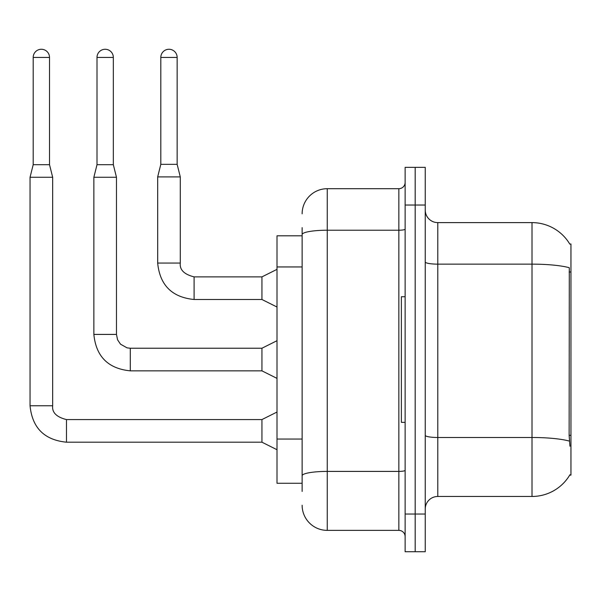 <?xml version="1.0" encoding="UTF-8"?>
<svg xmlns="http://www.w3.org/2000/svg" width="601" height="601" viewBox="0 0 601 601"><rect width="100%" height="100%" fill="white"/><g stroke="black" fill="none" stroke-linecap="round" stroke-linejoin="round"><path stroke-width="0.9" d="M569.808 244.126A43.963 43.963 0 0 0 532.013 222.618A43.963 43.963 0 0 1 569.808 244.126L570.95 243.976L570.95 475.106L569.718 475.106L569.936 474.73A43.963 43.963 0 0 1 532.013 496.464A43.963 43.963 0 0 0 569.718 475.106M302.13 235.81L277.008 235.81L277.008 483.272L302.13 483.272M425.238 509.024A12.561 12.561 0 0 1 437.798 496.464L532.013 496.464L532.013 222.618A43.963 43.963 0 0 1 569.718 243.976A43.963 43.963 0 0 0 532.013 222.618L437.798 222.618A12.561 12.561 0 0 1 425.238 210.057A12.561 12.561 0 0 0 437.798 222.618L437.798 496.464M415.186 514.043L415.186 551.733L425.238 551.733L425.238 514.043L415.186 514.043L415.186 551.733L405.134 551.733L405.134 514.043L415.186 514.043L415.186 205.031L415.186 514.043M405.134 514.043L405.134 167.348L415.186 167.348L415.186 205.031L415.186 167.348L425.238 167.348L425.238 514.043M569.936 446.212L569.132 435.297L569.305 267.73A43.963 7.633 180 0 0 532.013 264.139L437.798 264.139A12.561 2.179 0 0 1 425.238 261.961M302.13 491.438L302.13 227.644M302.13 213.828A25.122 25.122 0 0 1 327.26 188.699L327.26 530.375L398.854 530.375L398.854 188.699A6.28 6.28 0 0 0 405.134 182.419M327.26 188.699L398.854 188.699M405.134 536.655A6.28 6.28 0 0 0 398.854 530.375M327.26 530.375A25.122 25.122 0 0 1 302.13 505.253M177.145 164.336L160.813 164.336L160.813 57.433A8.166 8.166 0 0 1 168.979 49.267A8.166 8.166 0 0 1 177.145 57.433L177.145 164.336L180.285 176.897L180.285 263.065C179.526 269.766 184.131 274.372 194.1 276.881L194.1 276.903M277.008 307.028L261.938 299.493L261.938 276.881L277.008 269.346M261.938 299.493L194.1 299.493C172.006 297.307 159.858 285.167 157.672 263.065C159.858 285.167 172.006 297.307 194.1 299.493C172.006 297.307 159.858 285.167 157.672 263.065C159.858 285.167 172.006 297.307 194.1 299.493C172.006 297.307 159.858 285.167 157.672 263.065C159.858 285.167 172.006 297.307 194.1 299.493C172.006 297.307 159.858 285.167 157.672 263.065C159.858 285.167 172.006 297.307 194.1 299.493C172.006 297.307 159.858 285.167 157.672 263.065C159.858 285.167 172.006 297.307 194.1 299.493C172.006 297.307 159.858 285.167 157.672 263.065C159.858 285.167 172.006 297.307 194.1 299.493C172.006 297.307 159.858 285.167 157.672 263.065C159.858 285.167 172.006 297.307 194.1 299.493C172.006 297.307 159.858 285.167 157.672 263.065C159.858 285.167 172.006 297.307 194.1 299.493L194.1 276.881C184.131 274.372 179.526 269.766 180.285 263.065L157.695 263.065L157.672 176.897L180.285 176.897M405.134 296.729L401.37 296.729L401.37 422.345L405.134 422.345M49.522 164.712L33.19 164.712L33.19 57.433A8.166 8.166 0 0 1 41.356 49.267A8.166 8.166 0 0 1 49.522 57.433L49.522 164.712L52.663 177.272L52.663 405.765C51.904 412.466 56.509 417.071 66.478 419.581L66.478 419.603M277.008 449.728L261.938 442.193L261.938 419.581L277.008 412.046M261.938 442.193L66.478 442.193C44.376 440.007 32.236 427.867 30.05 405.765C32.236 427.867 44.376 440.007 66.478 442.193C44.376 440.007 32.236 427.867 30.05 405.765C32.236 427.867 44.376 440.007 66.478 442.193C44.376 440.007 32.236 427.867 30.05 405.765C32.236 427.867 44.376 440.007 66.478 442.193C44.376 440.007 32.236 427.867 30.05 405.765C32.236 427.867 44.376 440.007 66.478 442.193C44.376 440.007 32.236 427.867 30.05 405.765C32.236 427.867 44.376 440.007 66.478 442.193C44.376 440.007 32.236 427.867 30.05 405.765C32.236 427.867 44.376 440.007 66.478 442.193C44.376 440.007 32.236 427.867 30.05 405.765C32.236 427.867 44.376 440.007 66.478 442.193C44.376 440.007 32.236 427.867 30.05 405.765C32.236 427.867 44.376 440.007 66.478 442.193L66.478 419.581C56.509 417.071 51.904 412.466 52.663 405.765L30.05 405.765L30.05 177.272L52.663 177.272M113.334 164.712L97.001 164.712L97.001 57.433A8.166 8.166 0 0 1 105.167 49.267A8.166 8.166 0 0 1 113.334 57.433L113.334 164.712L116.474 177.272L116.474 334.419L117.571 339.805L120.523 344.185L127.059 347.851L130.289 348.234L130.289 370.847C108.188 368.661 96.047 356.521 93.861 334.419L93.861 177.272L116.474 177.272M277.008 378.382L261.938 370.847L261.938 348.234L277.008 340.699M570.95 435.297L569.132 435.297M570.95 271.998L569.132 271.998M302.13 266.949L277.008 266.949M302.13 439.046L277.008 439.046M569.447 441.119A43.963 7.633 180 0 0 532.013 437.49L437.798 437.49A12.561 2.179 0 0 1 425.238 435.304M425.238 205.031L405.134 205.031M405.134 470.313A6.28 1.089 0 0 1 398.854 471.402L327.26 471.402A25.122 4.365 180 0 0 302.13 475.767M302.13 234.585A25.122 4.365 180 0 1 327.26 230.221L398.854 230.221A6.28 1.089 0 0 0 405.134 229.131M160.813 57.433L177.145 57.433M33.19 57.433L49.522 57.433M261.938 370.847L130.289 370.847C108.188 368.661 96.047 356.521 93.861 334.419C96.047 356.521 108.188 368.661 130.289 370.847C108.188 368.661 96.047 356.521 93.861 334.419C96.047 356.521 108.188 368.661 130.289 370.847C108.188 368.661 96.047 356.521 93.861 334.419C96.047 356.521 108.188 368.661 130.289 370.847C108.188 368.661 96.047 356.521 93.861 334.419C96.047 356.521 108.188 368.661 130.289 370.847C108.188 368.661 96.047 356.521 93.861 334.419C96.047 356.521 108.188 368.661 130.289 370.847C108.188 368.661 96.047 356.521 93.861 334.419C96.047 356.521 108.188 368.661 130.289 370.847C108.188 368.661 96.047 356.521 93.861 334.419C96.047 356.521 108.188 368.661 130.289 370.847C108.188 368.661 96.047 356.521 93.861 334.419L116.474 334.419M97.001 57.433L113.334 57.433M52.663 405.765C51.904 412.466 56.509 417.071 66.478 419.581C56.509 417.071 51.904 412.466 52.663 405.765C51.904 412.466 56.509 417.071 66.478 419.581C56.509 417.071 51.904 412.466 52.663 405.765C51.904 412.466 56.509 417.071 66.478 419.581C56.509 417.071 51.904 412.466 52.663 405.765C51.904 412.466 56.509 417.071 66.478 419.581C56.509 417.071 51.904 412.466 52.663 405.765C51.904 412.466 56.509 417.071 66.478 419.581C56.509 417.071 51.904 412.466 52.663 405.765C51.904 412.466 56.509 417.071 66.478 419.581C56.509 417.071 51.904 412.466 52.663 405.765C51.904 412.466 56.509 417.071 66.478 419.581C56.509 417.071 51.904 412.466 52.663 405.765C51.904 412.466 56.509 417.071 66.478 419.581L261.938 419.581M180.285 263.065C179.526 269.766 184.131 274.372 194.1 276.881C184.131 274.372 179.526 269.766 180.285 263.065C179.526 269.766 184.131 274.372 194.1 276.881C184.131 274.372 179.526 269.766 180.285 263.065C179.526 269.766 184.131 274.372 194.1 276.881C184.131 274.372 179.526 269.766 180.285 263.065C179.526 269.766 184.131 274.372 194.1 276.881C184.131 274.372 179.526 269.766 180.285 263.065C179.526 269.766 184.131 274.372 194.1 276.881C184.131 274.372 179.526 269.766 180.285 263.065C179.526 269.766 184.131 274.372 194.1 276.881C184.131 274.372 179.526 269.766 180.285 263.065C179.526 269.766 184.131 274.372 194.1 276.881C184.131 274.372 179.526 269.766 180.285 263.065C179.526 269.766 184.131 274.372 194.1 276.881L261.938 276.881M157.672 263.065C159.858 285.167 172.006 297.307 194.1 299.493M160.813 164.336L157.672 176.897M30.05 405.765C32.236 427.867 44.376 440.007 66.478 442.193M33.19 164.712L30.05 177.272M261.938 348.234L130.289 348.234M97.001 164.712L93.861 177.272"/></g></svg>
